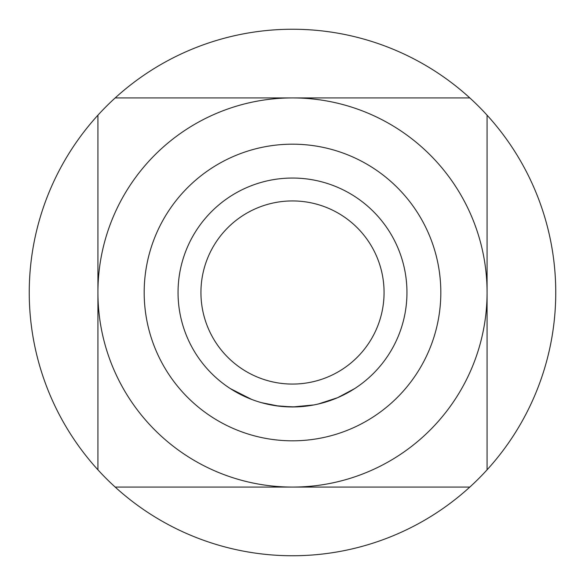 <?xml version="1.0" encoding="UTF-8"?>
<svg xmlns="http://www.w3.org/2000/svg" width="585" height="585" viewBox="0 0 585 585"><rect width="100%" height="100%" fill="white"/><g stroke="black" fill="none" stroke-linecap="round" stroke-linejoin="round"><path stroke-width="0.88" d="M230.344 388.608L251.645 399.416L230.344 388.608M292.5 178.045A114.455 114.455 0 0 1 406.955 292.5A114.455 114.455 0 0 1 292.5 406.955A114.455 114.455 0 0 1 178.045 292.5A114.455 114.455 0 0 1 292.5 178.045M292.5 144.181A148.319 148.319 0 0 1 440.819 292.5A148.319 148.319 0 0 1 292.5 440.819A148.319 148.319 0 0 1 144.181 292.5A148.319 148.319 0 0 1 292.5 144.181M292.5 97.922A194.578 194.578 0 0 1 487.078 292.5A194.578 194.578 0 0 1 292.5 487.078A194.578 194.578 0 0 1 97.922 292.5A194.578 194.578 0 0 1 292.5 97.922L469.813 97.922A263.25 263.25 0 0 0 115.186 97.922L292.5 97.922M292.5 555.75A263.25 263.25 0 0 0 469.813 487.078L115.186 487.078A263.25 263.25 0 0 0 292.5 555.75M376.447 97.922L469.813 97.922A263.25 263.25 0 0 1 487.078 115.186L487.078 469.813A263.25 263.25 0 0 0 487.078 115.186M487.078 469.813A263.25 263.25 0 0 1 469.813 487.078M303.257 406.451L290.357 406.941M323.666 402.634L316.697 404.367L323.666 402.634M314.913 404.74L312.953 405.112M354.707 388.579L337.655 397.676L318.196 404.038M316.434 404.425L314.671 404.791M306.54 406.092L297.231 406.86M299.637 406.736L288.617 406.889M314.028 404.915L292.5 406.999L275.652 405.712M261.51 402.677L278.701 406.122M284.858 406.699L279.133 406.173M279.089 406.166L261.466 402.67M304.785 406.297L302.386 406.531M295.242 406.926L280.42 406.319M290.686 406.948L281.751 406.451M115.186 487.078A263.25 263.25 0 0 1 97.922 469.813L97.922 115.186A263.25 263.25 0 0 1 115.186 97.922L208.56 97.922M97.922 115.186A263.25 263.25 0 0 0 97.922 469.813M384.067 292.5A91.567 91.567 0 0 1 292.5 384.067A91.567 91.567 0 0 1 200.933 292.5A91.567 91.567 0 0 1 292.5 200.933A91.567 91.567 0 0 1 384.067 292.5A91.567 91.567 0 0 1 292.5 384.067A91.567 91.567 0 0 1 200.933 292.5A91.567 91.567 0 0 1 292.5 200.933A91.567 91.567 0 0 1 384.067 292.5"/></g></svg>
